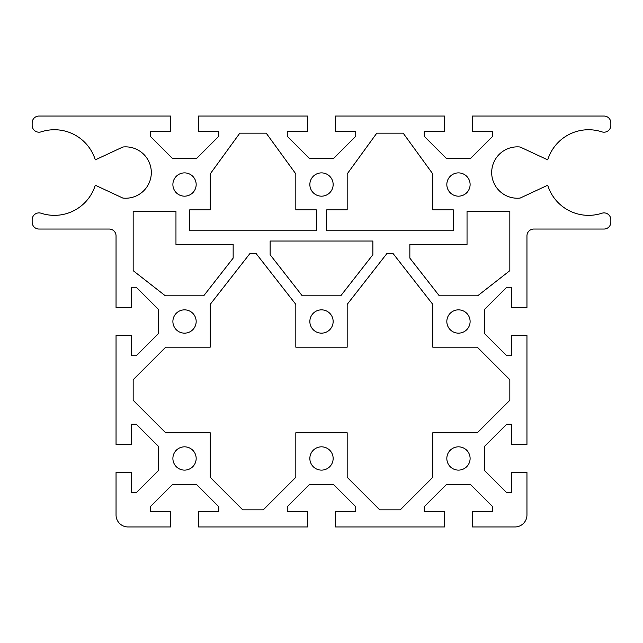 <?xml version="1.0" encoding="UTF-8"?>
<svg xmlns="http://www.w3.org/2000/svg" width="643" height="643" viewBox="0 0 643 643"><rect width="100%" height="100%" fill="white"/><g stroke="black" fill="none" stroke-linecap="round" stroke-linejoin="round"><path stroke-width="0.96" d="M526.955 514.971A11.984 11.984 0 0 1 514.971 526.955L472.509 526.955L472.509 511.547L492.715 511.547L492.715 506.708L470.507 484.492L446.435 484.492L424.227 506.708L424.227 511.547L444.434 511.547L444.434 526.955L335.542 526.955L335.542 511.547L355.74 511.547L355.74 506.708L333.532 484.492L309.468 484.492L287.26 506.708L287.26 511.547L307.458 511.547L307.458 526.955L198.566 526.955L198.566 511.547L218.773 511.547L218.773 506.708L196.565 484.492L172.493 484.492L150.285 506.708L150.285 511.547L170.491 511.547L170.491 526.955L128.029 526.955A11.984 11.984 0 0 1 116.045 514.971L116.045 472.509L131.453 472.509L131.453 492.715L136.292 492.715L158.508 470.507L158.508 446.435L136.292 424.227L131.453 424.227L131.453 444.434L116.045 444.434L116.045 335.542L131.453 335.542L131.453 355.74L136.292 355.74L158.508 333.532L158.508 309.468L136.292 287.26L131.453 287.26L131.453 307.458L116.045 307.458L116.045 235.893A6.848 6.848 0 0 0 109.197 229.045L38.998 229.045A6.848 6.848 0 0 1 32.15 222.197L32.15 219.745A6.848 6.848 0 0 1 41.128 213.235A42.8 42.8 0 0 0 95.293 185.224L122.861 198.076A25.68 25.68 0 0 0 151.314 172.541A25.68 25.68 0 0 0 122.861 147.014L95.293 159.866A42.8 42.8 0 0 0 41.128 131.855A6.848 6.848 0 0 1 32.15 125.345L32.15 122.893A6.848 6.848 0 0 1 38.998 116.045L170.491 116.045L170.491 131.453L150.285 131.453L150.285 136.292L172.493 158.508L196.565 158.508L218.773 136.292L218.773 131.453L198.566 131.453L198.566 116.045L307.458 116.045L307.458 131.453L287.26 131.453L287.26 136.292L309.468 158.508L333.532 158.508L355.74 136.292L355.74 131.453L335.542 131.453L335.542 116.045L444.434 116.045L444.434 131.453L424.227 131.453L424.227 136.292L446.435 158.508L470.507 158.508L492.715 136.292L492.715 131.453L472.509 131.453L472.509 116.045L604.002 116.045A6.848 6.848 0 0 1 610.85 122.893L610.85 125.345A6.848 6.848 0 0 1 601.872 131.855A42.8 42.8 0 0 0 547.707 159.866L520.139 147.014A25.68 25.68 0 0 0 491.686 172.541A25.68 25.68 0 0 0 520.139 198.076L547.707 185.224A42.8 42.8 0 0 0 601.872 213.235A6.848 6.848 0 0 1 610.85 219.745L610.85 222.197A6.848 6.848 0 0 1 604.002 229.045L533.803 229.045A6.848 6.848 0 0 0 526.955 235.893L526.955 307.458L511.547 307.458L511.547 287.26L506.708 287.26L484.492 309.468L484.492 333.532L506.708 355.74L511.547 355.74L511.547 335.542L526.955 335.542L526.955 444.434L511.547 444.434L511.547 424.227L506.708 424.227L484.492 446.435L484.492 470.507L506.708 492.715L511.547 492.715L511.547 472.509L526.955 472.509L526.955 514.971M347.18 209.867L347.18 173.915L376.79 133.165L403.185 133.165L432.787 173.915L432.787 209.867L453.331 209.867L453.331 230.757L326.636 230.757L326.636 209.867L347.18 209.867M467.035 211.242L509.835 211.242L509.835 270.671L477.645 295.82L439.298 295.82L409.848 258.124L409.848 244.453L467.035 244.453L467.035 211.242M333.146 184.533A11.646 11.646 0 0 1 321.5 196.171A11.646 11.646 0 0 1 309.854 184.533A11.646 11.646 0 0 1 321.5 172.887A11.646 11.646 0 0 1 333.146 184.533M470.113 184.533A11.646 11.646 0 0 1 458.467 196.171A11.646 11.646 0 0 1 446.829 184.533A11.646 11.646 0 0 1 458.467 172.887A11.646 11.646 0 0 1 470.113 184.533M196.171 321.5A11.646 11.646 0 0 1 184.533 333.146A11.646 11.646 0 0 1 172.887 321.5A11.646 11.646 0 0 1 184.533 309.854A11.646 11.646 0 0 1 196.171 321.5M333.146 321.5A11.646 11.646 0 0 1 321.5 333.146A11.646 11.646 0 0 1 309.854 321.5A11.646 11.646 0 0 1 321.5 309.854A11.646 11.646 0 0 1 333.146 321.5M470.113 321.5A11.646 11.646 0 0 1 458.467 333.146A11.646 11.646 0 0 1 446.829 321.5A11.646 11.646 0 0 1 458.467 309.854A11.646 11.646 0 0 1 470.113 321.5M196.171 458.467A11.646 11.646 0 0 1 184.533 470.113A11.646 11.646 0 0 1 172.887 458.467A11.646 11.646 0 0 1 184.533 446.829A11.646 11.646 0 0 1 196.171 458.467M333.146 458.467A11.646 11.646 0 0 1 321.5 470.113A11.646 11.646 0 0 1 309.854 458.467A11.646 11.646 0 0 1 321.5 446.829A11.646 11.646 0 0 1 333.146 458.467M196.171 184.533A11.646 11.646 0 0 1 184.533 196.171A11.646 11.646 0 0 1 172.887 184.533A11.646 11.646 0 0 1 184.533 172.887A11.646 11.646 0 0 1 196.171 184.533M470.113 458.467A11.646 11.646 0 0 1 458.467 470.113A11.646 11.646 0 0 1 446.829 458.467A11.646 11.646 0 0 1 458.467 446.829A11.646 11.646 0 0 1 470.113 458.467M295.82 347.18L347.18 347.18L347.18 304.38L386.781 253.696L393.194 253.696L432.787 304.38L432.787 347.18L477.307 347.18L509.835 379.716L509.835 400.259L477.307 432.787L432.787 432.787L432.787 477.307L400.259 509.835L379.716 509.835L347.18 477.307L347.18 432.787L295.82 432.787L295.82 477.307L263.284 509.835L242.741 509.835L210.213 477.307L210.213 432.787L165.693 432.787L133.165 400.259L133.165 379.716L165.693 347.18L210.213 347.18L210.213 304.38L249.805 253.696L256.219 253.696L295.82 304.38L295.82 347.18M133.165 211.242L175.965 211.242L175.965 244.453L233.152 244.453L233.152 258.124L203.702 295.82L165.355 295.82L133.165 270.671L133.165 211.242M295.82 173.915L295.82 209.867L316.364 209.867L316.364 230.757L189.669 230.757L189.669 209.867L210.213 209.867L210.213 173.915L239.815 133.165L266.21 133.165L295.82 173.915M372.868 241.029L372.868 254.724L340.758 295.82L302.242 295.82L270.132 254.724L270.132 241.029L372.868 241.029"/></g></svg>
